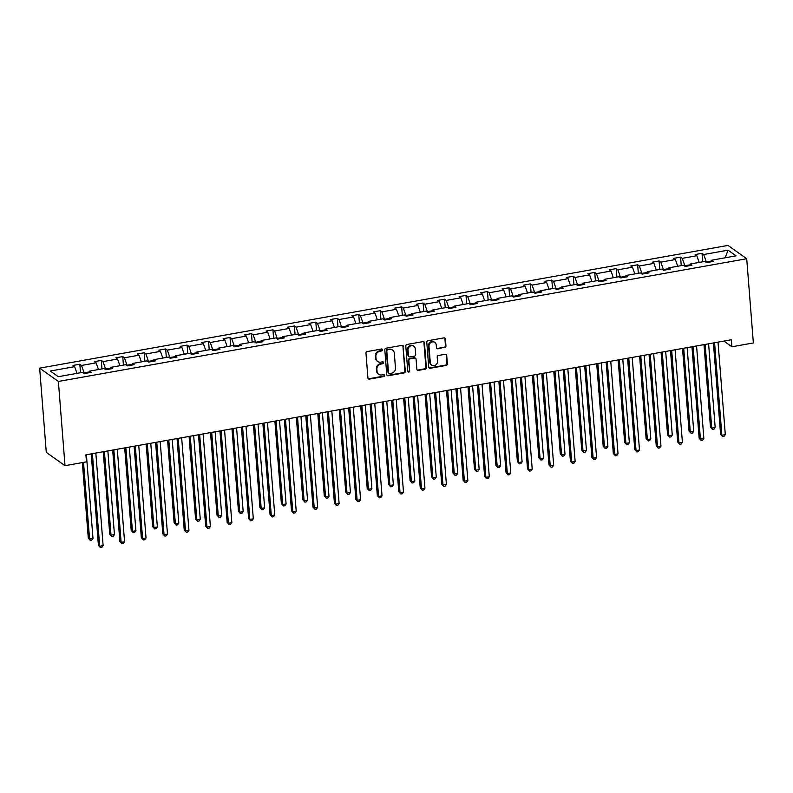 <?xml version="1.0" encoding="UTF-8"?>
<svg xmlns="http://www.w3.org/2000/svg" width="793" height="793" viewBox="0 0 793 793"><rect width="100%" height="100%" fill="white"/><g stroke="black" fill="none" stroke-linecap="round" stroke-linejoin="round"><path stroke-width="1.19" d="M382.573 349.802A1.011 0.912 125.4 0 0 381.552 349.009L367.209 351.567A1.447 1.308 125.4 0 0 365.969 353.182L367.922 377.983A1.447 1.308 125.4 0 0 369.379 379.123L383.723 376.566A1.011 0.912 125.4 0 0 384.238 374.772A1.011 0.912 125.4 0 0 383.574 374.633L381.72 374.96A4.619 4.183 125.4 0 1 377.052 371.322L376.883 369.26A4.619 4.183 125.4 0 1 380.858 364.076L382.712 363.749A1.011 0.912 125.4 0 0 383.227 361.965A1.011 0.912 125.4 0 0 382.563 361.816L380.709 362.153A4.619 4.183 125.4 0 1 376.041 358.515L375.882 356.444A4.619 4.183 125.4 0 1 379.847 351.269L381.711 350.932A1.011 0.912 125.4 0 0 382.573 349.802M377.686 361.499L377.181 361.142A4.619 4.183 125.4 0 1 375.535 358.149L375.376 356.087A4.619 4.183 125.4 0 1 379.341 350.902L381.205 350.575A1.011 0.912 125.4 0 0 381.929 349.019M368.21 378.707A1.447 1.308 125.4 0 0 368.874 378.757L383.217 376.199A1.011 0.912 125.4 0 0 383.951 374.643M378.697 374.316L378.192 373.959A4.619 4.183 125.4 0 1 376.546 370.965L376.378 368.894A4.619 4.183 125.4 0 1 380.353 363.719L382.206 363.392A1.011 0.912 125.4 0 0 382.94 361.826M444.724 347.592A1.447 1.308 125.4 0 0 445.963 345.976L445.418 339.017A1.447 1.308 125.4 0 0 443.961 337.877L428.032 340.722A1.447 1.308 125.4 0 0 426.783 342.338L428.735 367.139A1.447 1.308 125.4 0 0 430.193 368.279L446.122 365.434A1.447 1.308 125.4 0 0 447.371 363.818L446.707 355.413A1.447 1.308 125.4 0 0 445.25 354.273L438.43 355.492A1.447 1.308 125.4 0 0 437.191 357.108L437.518 361.281A3.856 3.499 125.4 0 1 431.67 365.067A3.856 3.499 125.4 0 1 430.292 362.57L429.013 346.234A3.856 3.499 125.4 0 1 434.861 342.447A3.856 3.499 125.4 0 1 436.229 344.955L436.447 347.671A1.447 1.308 125.4 0 0 437.905 348.811L444.219 347.235A1.447 1.308 125.4 0 0 445.458 345.619L444.913 338.661A1.447 1.308 125.4 0 0 444.625 337.937M58.385 381.453L65.006 465.679L86.467 461.853L85.912 454.835L731.344 339.751L731.899 346.769L753.35 342.943L746.719 258.726L58.385 381.453L39.65 368.14L727.994 245.414L746.719 258.726M403.429 346.501A1.447 1.308 125.4 0 0 401.972 345.361L386.042 348.206A1.447 1.308 125.4 0 0 384.803 349.822L386.756 374.623A1.447 1.308 125.4 0 0 388.213 375.763L404.143 372.918A1.447 1.308 125.4 0 0 405.382 371.302L402.923 346.144A1.447 1.308 125.4 0 0 402.646 345.421M407.037 344.459L422.966 341.624A1.447 1.308 125.4 0 1 424.424 342.764L426.376 367.555A1.447 1.308 125.4 0 1 425.137 369.181L418.317 370.39A1.447 1.308 125.4 0 1 416.86 369.26L416.067 359.199A1.447 1.308 125.4 0 0 414.61 358.059L410.09 358.872A1.447 1.308 125.4 0 0 408.841 360.488L409.674 370.955A1.011 0.912 125.4 0 1 408.137 371.947A1.011 0.912 125.4 0 1 407.78 371.293L405.798 346.085A1.447 1.308 125.4 0 1 407.037 344.459M711.103 261.809L711.717 260.193L713.413 261.403L706.533 262.632L704.838 261.422L690.267 264.019L691.962 265.229L685.083 266.448L683.388 265.249L668.806 267.846L670.501 269.055L663.632 270.274L661.927 269.075L647.356 271.672L649.051 272.881L642.171 274.1L640.476 272.901L625.895 275.498L627.59 276.707L620.721 277.927L619.026 276.727L604.444 279.324L606.139 280.524L599.26 281.753L597.565 280.553L582.994 283.151L584.689 284.35L577.81 285.579L576.115 284.37L561.533 286.977L563.228 288.176L556.349 289.405L554.654 288.196L540.083 290.803L541.778 292.002L534.898 293.232L533.203 292.022L518.622 294.619L520.317 295.829L513.448 297.058L511.753 295.848L497.171 298.446L498.866 299.655L491.987 300.884L490.292 299.675L475.711 302.272L477.416 303.481L470.536 304.71L468.841 303.501L454.26 306.098L455.955 307.307L449.076 308.527L447.381 307.327L432.809 309.924L434.505 311.134L427.625 312.353L425.93 311.153L411.349 313.75L413.044 314.96L406.175 316.179L404.47 314.98L389.898 317.577L391.593 318.786L384.714 320.005L383.019 318.806L368.438 321.403L370.133 322.602L363.263 323.831L361.568 322.632L346.987 325.229L348.682 326.429L341.803 327.658L340.108 326.448L325.536 329.055L327.231 330.255L320.352 331.484L318.657 330.275L304.076 332.882L305.771 334.081L298.892 335.31L297.197 334.101L282.625 336.698L284.32 337.907L277.441 339.136L275.746 337.927L261.165 340.524L262.86 341.733L255.99 342.963L254.295 341.753L239.714 344.35L241.409 345.56L234.53 346.789L232.835 345.579L218.253 348.177L219.958 349.386L213.079 350.615L211.384 349.406L196.803 352.003L198.498 353.212L191.619 354.431L189.923 353.232L175.352 355.829L177.047 357.038L170.168 358.258L168.473 357.058L153.892 359.655L155.587 360.865L148.717 362.084L147.012 360.884L132.441 363.481L134.136 364.681L127.257 365.91L125.562 364.711L110.98 367.308L112.675 368.507L105.806 369.736L104.111 368.527L89.53 371.134L91.225 372.333L84.345 373.562L82.65 372.353L58.305 376.695L50.316 371.015L74.651 366.673L72.956 365.464L79.835 364.235L81.53 365.444L96.112 362.847L94.417 361.638L101.286 360.418L102.981 361.618L117.562 359.021L115.867 357.812L122.746 356.592L124.442 357.792L139.023 355.195L137.318 353.985L144.197 352.766L145.892 353.965L160.473 351.368L158.778 350.169L165.658 348.94L167.353 350.139L181.924 347.542L180.229 346.343L187.108 345.114L188.803 346.323L203.385 343.716L201.69 342.517L208.559 341.287L210.264 342.497L224.835 339.89L223.14 338.69L230.02 337.461L231.715 338.67L246.296 336.063L244.601 334.864L251.47 333.635L253.165 334.844L267.747 332.247L266.051 331.038L272.931 329.809L274.626 331.018L289.197 328.421L287.502 327.212L294.381 325.982L296.076 327.192L310.658 324.595L308.963 323.385L315.842 322.156L317.537 323.366L332.108 320.769L330.413 319.559L337.293 318.34L338.988 319.539L353.569 316.942L351.874 315.733L358.743 314.514L360.438 315.713L375.02 313.116L373.325 311.907L380.204 310.687L381.899 311.887L396.48 309.29L394.775 308.08L401.654 306.861L403.35 308.061L417.931 305.464L416.236 304.264L423.115 303.035L424.81 304.244L439.381 301.637L437.686 300.438L444.566 299.209L446.261 300.418L460.842 297.811L459.147 296.612L466.016 295.383L467.721 296.592L482.293 293.985L480.598 292.786L487.477 291.556L489.172 292.766L503.753 290.169L502.058 288.959L508.928 287.73L510.623 288.939L525.204 286.342L523.509 285.133L530.388 283.904L532.083 285.113L546.655 282.516L544.96 281.307L551.839 280.078L553.534 281.287L568.115 278.69L566.42 277.481L573.289 276.261L574.994 277.461L589.566 274.864L587.871 273.654L594.75 272.435L596.445 273.635L611.026 271.037L609.331 269.828L616.201 268.609L617.896 269.808L632.477 267.211L630.782 266.002L637.661 264.783L639.356 265.982L653.938 263.385L652.233 262.186L659.112 260.956L660.807 262.156L675.388 259.559L673.693 258.359L680.572 257.13L682.267 258.34L696.839 255.733L695.144 254.533L702.023 253.304L703.718 254.513L728.063 250.172L736.063 255.852L711.717 260.193M689.96 264.832L684.855 265.744L684.904 266.319M699.188 262.433L696.839 255.733M684.855 265.744L682.267 258.34M689.652 265.635L690.267 264.019M668.499 268.658L663.404 269.57L663.444 270.145M677.728 266.26L675.388 259.559M663.404 269.57L660.807 262.156M668.192 269.461L668.806 267.846M647.048 272.485L641.943 273.397L641.993 273.972M656.277 270.086L653.938 263.385M641.943 273.397L639.356 265.982M646.741 273.288L647.356 271.672M625.588 276.311L620.493 277.223L620.532 277.798M634.816 273.902L632.477 267.211M620.493 277.223L617.896 269.808M625.28 277.114L625.895 275.498M604.137 280.137L599.032 281.039L599.082 281.624M613.366 277.728L611.026 271.037M599.032 281.039L596.445 273.635M603.83 280.94L604.444 279.324M582.677 283.963L577.582 284.865L577.631 285.45M591.905 281.555L589.566 274.864M577.582 284.865L574.994 277.461M582.379 284.766L582.994 283.151M561.226 287.79L556.121 288.692L556.171 289.276M570.454 285.381L568.115 278.69M556.121 288.692L553.534 281.287M560.919 288.593L561.533 286.977M539.775 291.606L534.67 292.518L534.72 293.103M549.004 289.207L546.655 282.516M534.67 292.518L532.083 285.113M539.468 292.419L540.083 290.803M518.315 295.432L513.22 296.344L513.259 296.929M527.543 293.033L525.204 286.342M513.22 296.344L510.623 288.939M518.007 296.245L518.622 294.619M496.864 299.258L491.759 300.17L491.809 300.755M506.093 296.86L503.753 290.169M491.759 300.17L489.172 292.766M496.557 300.071L497.171 298.446M475.404 303.085L470.308 303.997L470.348 304.581M484.632 300.686L482.293 293.985M470.308 303.997L467.721 296.592M475.106 303.888L475.711 302.272M453.953 306.911L448.848 307.823L448.897 308.398M463.181 304.512L460.842 297.811M448.848 307.823L446.261 300.418M453.646 307.714L454.26 306.098M432.502 310.737L427.397 311.649L427.447 312.224M441.731 308.338L439.381 301.637M427.397 311.649L424.81 304.244M432.195 311.54L432.809 309.924M411.042 314.563L405.947 315.475L405.986 316.05M420.27 312.164L417.931 305.464M405.947 315.475L403.35 308.061M410.734 315.366L411.349 313.75M389.591 318.389L384.486 319.301L384.536 319.876M398.82 315.981L396.48 309.29M384.486 319.301L381.899 311.887M389.284 319.192L389.898 317.577M368.13 322.216L363.035 323.118L363.075 323.703M377.359 319.807L375.02 313.116M363.035 323.118L360.438 315.713M367.833 323.019L368.438 321.403M346.68 326.042L341.575 326.944L341.624 327.529M355.908 323.633L353.569 316.942M341.575 326.944L338.988 319.539M346.372 326.845L346.987 325.229M325.219 329.868L320.124 330.77L320.174 331.355M334.448 327.459L332.108 320.769M320.124 330.77L317.537 323.366M324.922 330.671L325.536 329.055M303.769 333.684L298.664 334.596L298.713 335.181M312.997 331.286L310.658 324.595M298.664 334.596L296.076 327.192M303.461 334.497L304.076 332.882M282.318 337.511L277.213 338.423L277.263 339.007M291.546 335.112L289.197 328.421M277.213 338.423L274.626 331.018M282.011 338.324L282.625 336.698M260.857 341.337L255.762 342.249L255.802 342.834M270.086 338.938L267.747 332.247M255.762 342.249L253.165 334.844M260.55 342.15L261.165 340.524M239.407 345.163L234.302 346.075L234.351 346.66M248.635 342.764L246.296 336.063M234.302 346.075L231.715 338.67M239.099 345.966L239.714 344.35M217.946 348.989L212.851 349.901L212.891 350.476M227.175 346.591L224.835 339.89M212.851 349.901L210.264 342.497M217.649 349.792L218.253 348.177M196.495 352.816L191.391 353.728L191.44 354.302M205.724 350.417L203.385 343.716M191.391 353.728L188.803 346.323M196.188 353.619L196.803 352.003M175.045 356.642L169.94 357.554L169.989 358.129M184.273 354.243L181.924 347.542M169.94 357.554L167.353 350.139M174.738 357.445L175.352 355.829M153.584 360.468L148.489 361.38L148.529 361.955M162.813 358.059L160.473 351.368M148.489 361.38L145.892 353.965M153.277 361.271L153.892 359.655M132.134 364.294L127.029 365.196L127.078 365.781M141.362 361.886L139.023 355.195M127.029 365.196L124.442 357.792M131.826 365.097L132.441 363.481M110.673 368.121L105.578 369.023L105.618 369.607M119.902 365.712L117.562 359.021M105.578 369.023L102.981 361.618M110.376 368.923L110.98 367.308M89.222 371.947L84.117 372.849L84.167 373.434M98.451 369.538L96.112 362.847M84.117 372.849L81.53 365.444M88.915 372.75L89.53 371.134M76.99 373.364L74.651 366.673M65.006 465.679L46.281 452.367L39.65 368.14M723.89 341.079L731.899 346.769M711.41 261.006L706.305 261.918L706.355 262.503M706.305 261.918L703.718 254.513M728.063 250.172L725.179 257.794M80.499 372.74L79.835 364.235M101.96 368.914L101.286 360.418M123.411 365.087L122.746 356.592M144.871 361.261L144.197 352.766M166.322 357.435L165.658 348.94M187.782 353.609L187.108 345.114M209.233 349.792L208.559 341.287M230.684 345.966L230.02 337.461M252.144 342.14L251.47 333.635M273.595 338.314L272.931 329.809M295.055 334.487L294.381 325.982M316.506 330.661L315.842 322.156M337.957 326.835L337.293 318.34M359.417 323.009L358.743 314.514M380.868 319.183L380.204 310.687M402.329 315.356L401.654 306.861M423.779 311.53L423.115 303.035M445.23 307.714L444.566 299.209M466.69 303.888L466.016 295.383M488.141 300.061L487.477 291.556M509.602 296.235L508.928 287.73M531.052 292.409L530.388 283.904M552.513 288.583L551.839 280.078M573.963 284.756L573.289 276.261M595.414 280.93L594.75 272.435M616.875 277.104L616.201 268.609M638.325 273.278L637.661 264.783M659.786 269.451L659.112 260.956M681.237 265.635L680.572 257.13M702.687 261.809L702.023 253.304M387.043 375.347A1.447 1.308 125.4 0 0 387.708 375.406L403.637 372.561A1.447 1.308 125.4 0 0 404.876 370.946L402.923 346.144M387.678 349.872A1.011 0.912 125.4 0 0 386.815 351.002L388.52 372.769A1.011 0.912 125.4 0 0 389.541 373.572L391.504 373.216A4.619 4.183 125.4 0 0 395.479 368.041L394.309 353.163A4.619 4.183 125.4 0 0 389.641 349.525L387.172 349.505A1.011 0.912 125.4 0 0 386.31 350.645L386.815 351.002M388.887 373.424L388.382 373.067A1.011 0.912 125.4 0 1 388.015 372.413L386.31 350.645M392.664 350.169L392.158 349.802A4.619 4.183 125.4 0 0 389.135 349.158L389.641 349.525M387.172 349.505L389.135 349.158M417.148 369.974A1.447 1.308 125.4 0 0 417.812 370.034L424.632 368.814A1.447 1.308 125.4 0 0 425.871 367.199L423.918 342.398A1.447 1.308 125.4 0 0 423.631 341.674M415.552 358.267L415.046 357.901A1.447 1.308 125.4 0 0 414.105 357.702L409.584 358.505A1.447 1.308 125.4 0 0 408.336 360.131L409.674 370.955M407.919 371.719A1.011 0.912 125.4 0 0 409.158 370.599M415.245 348.761A3.856 3.499 125.4 0 0 409.922 346.283A3.856 3.499 125.4 0 0 408.028 350.05L408.474 355.799A1.447 1.308 125.4 0 0 409.931 356.939L414.461 356.136A1.447 1.308 125.4 0 0 415.701 354.511L415.245 348.761M413.867 346.263L413.361 345.897A3.856 3.499 125.4 0 0 407.513 349.693L408.028 350.05M408.99 356.741L408.484 356.374A1.447 1.308 125.4 0 1 407.969 355.442L407.513 349.693M436.735 348.395A1.447 1.308 125.4 0 0 437.399 348.444L444.219 347.235M434.861 342.447L434.346 342.09A3.856 3.499 125.4 0 0 428.507 345.877L429.013 346.234M431.67 365.067L431.164 364.711A3.856 3.499 125.4 0 1 429.786 362.203L428.507 345.877M429.023 367.863A1.447 1.308 125.4 0 0 429.687 367.912L445.616 365.077A1.447 1.308 125.4 0 0 446.865 363.462L446.201 355.056A1.447 1.308 125.4 0 0 445.914 354.332M82.343 462.587L88.291 538.12L89.559 539.022L92.989 538.407L86.407 454.746M83.523 462.378L89.559 539.022L90.352 540.39L88.291 538.12M92.989 538.407L91.73 540.142L90.352 540.39M91.215 453.883L98.411 545.316L99.68 546.218L92.394 453.675M103.12 545.604L101.851 547.339L100.473 547.586L99.68 546.218L103.12 545.604L95.834 453.061M100.473 547.586L98.411 545.316M103.249 451.742L109.741 534.294L111.01 535.196L114.45 534.581L107.868 450.92M104.428 451.534L111.01 535.196L111.803 536.564L109.741 534.294M114.45 534.581L113.181 536.326L111.803 536.564M124.699 447.916L131.202 530.467L132.461 531.369L135.9 530.755L129.318 447.093M125.879 447.708L132.461 531.369L133.264 532.737L131.202 530.467M135.9 530.755L134.632 532.5L133.264 532.737M112.675 450.057L119.872 541.49L121.131 542.392L113.855 449.849M124.57 541.778L123.302 543.522L121.934 543.76L121.131 542.392L124.57 541.778L117.295 449.234M121.934 543.76L119.872 541.49M134.126 446.231L141.323 537.664L142.591 538.566L135.306 446.023M146.031 537.951L144.762 539.696L143.384 539.934L142.591 538.566L146.031 537.951L138.745 445.408M143.384 539.934L141.323 537.664M146.16 444.09L152.653 526.641L153.921 527.543L157.361 526.929L150.769 443.267M147.339 443.882L153.921 527.543L154.714 528.911L152.653 526.641M157.361 526.929L156.092 528.673L154.714 528.911M155.587 442.415L162.783 533.838L164.042 534.74L156.766 442.197M167.482 534.125L166.213 535.87L164.845 536.118L164.042 534.74L167.482 534.125L160.196 441.592M164.845 536.118L162.783 533.838M167.61 440.264L174.113 522.815L175.372 523.717L178.812 523.102L172.23 439.441M168.79 440.056L175.372 523.717L176.165 525.095L174.113 522.815M178.812 523.102L177.543 524.847L176.165 525.095M177.037 438.588L184.234 530.021L185.503 530.913L178.217 438.37M188.942 530.299L187.673 532.044L186.296 532.291L185.503 530.913L188.942 530.299L181.656 437.766M186.296 532.291L184.234 530.021M189.071 436.437L195.564 518.999L196.833 519.891L200.272 519.276L193.68 435.615M190.241 436.229L196.833 519.891L197.626 521.269L195.564 518.999M200.272 519.276L199.003 521.021L197.626 521.269M198.488 434.762L205.684 526.195L206.953 527.087L199.667 434.554M210.393 526.483L209.124 528.217L207.746 528.465L206.953 527.087L210.393 526.483L203.107 433.94M207.746 528.465L205.684 526.195M210.522 432.611L217.014 515.172L218.283 516.065L221.723 515.46L215.141 431.788M211.701 432.403L218.283 516.065L219.076 517.442L217.014 515.172M221.723 515.46L220.454 517.195L219.076 517.442M219.948 430.936L227.145 522.369L228.414 523.261L221.128 430.728M231.843 522.656L230.575 524.391L229.207 524.639L228.414 523.261L231.843 522.656L224.568 430.113M229.207 524.639L227.145 522.369M231.972 428.785L238.475 511.346L239.734 512.238L243.173 511.634L236.592 427.962M233.152 428.577L239.734 512.238L240.537 513.616L238.475 511.346M243.173 511.634L241.905 513.368L240.537 513.616M241.399 427.11L248.596 518.543L249.864 519.445L242.579 426.902M253.304 518.83L252.035 520.565L250.657 520.813L249.864 519.445L253.304 518.83L246.018 426.287M250.657 520.813L248.596 518.543M253.433 424.969L259.926 507.52L261.194 508.422L264.634 507.807L258.052 424.146M254.612 424.751L261.194 508.422L261.987 509.79L259.926 507.52M264.634 507.807L263.365 509.542L261.987 509.79M262.86 423.284L270.056 514.716L271.315 515.619L264.039 423.075M274.755 515.004L273.486 516.739L272.118 516.986L271.315 515.619L274.755 515.004L267.469 422.461M272.118 516.986L270.056 514.716M274.884 421.142L281.386 503.694L282.645 504.596L286.085 503.981L279.503 420.32M276.063 420.924L282.645 504.596L283.448 505.964L281.386 503.694M286.085 503.981L284.816 505.716L283.448 505.964M296.344 417.316L302.837 499.868L304.106 500.77L307.545 500.155L300.953 416.494M297.514 417.108L304.106 500.77L304.899 502.138L302.837 499.868M307.545 500.155L306.276 501.89L304.899 502.138M317.795 413.49L324.287 496.041L325.556 496.943L328.996 496.329L322.414 412.667M318.974 413.282L325.556 496.943L326.349 498.311L324.287 496.041M328.996 496.329L327.727 498.063L326.349 498.311M339.245 409.664L345.748 492.215L347.017 493.117L350.447 492.503L343.865 408.841M340.425 409.456L347.017 493.117L347.81 494.485L345.748 492.215M350.447 492.503L349.188 494.247L347.81 494.485M360.706 405.838L367.199 488.389L368.467 489.291L371.907 488.676L365.325 405.015M361.886 405.629L368.467 489.291L369.26 490.659L367.199 488.389M371.907 488.676L370.638 490.421L369.26 490.659M382.157 402.011L388.659 484.563L389.918 485.465L393.358 484.85L386.776 401.189M383.336 401.803L389.918 485.465L390.721 486.833L388.659 484.563M393.358 484.85L392.089 486.595L390.721 486.833M403.617 398.185L410.11 480.736L411.379 481.638L414.818 481.024L408.226 397.362M404.797 397.977L411.379 481.638L412.172 483.016L410.11 480.736M414.818 481.024L413.549 482.768L412.172 483.016M425.068 394.359L431.57 476.92L432.829 477.812L436.269 477.198L429.687 393.536M426.247 394.151L432.829 477.812L433.622 479.19L431.57 476.92M436.269 477.198L435 478.942L433.622 479.19M446.528 390.533L453.021 473.094L454.29 473.986L457.73 473.381L451.138 389.71M447.698 390.325L454.29 473.986L455.083 475.364L453.021 473.094M457.73 473.381L456.461 475.116L455.083 475.364M467.979 386.706L474.472 469.268L475.741 470.16L479.18 469.555L472.598 385.884M469.159 386.498L475.741 470.16L476.534 471.538L474.472 469.268M479.18 469.555L477.911 471.29L476.534 471.538M284.31 419.457L291.507 510.89L292.776 511.792L285.49 419.249M296.215 511.178L294.946 512.912L293.569 513.16L292.776 511.792L296.215 511.178L288.93 418.635M293.569 513.16L291.507 510.89M305.771 415.631L312.957 507.064L314.226 507.966L306.941 415.423M317.666 507.351L316.397 509.086L315.019 509.334L314.226 507.966L317.666 507.351L310.38 414.808M315.019 509.334L312.957 507.064M327.222 411.805L334.418 503.238L335.687 504.14L328.401 411.597M339.117 503.525L337.858 505.26L336.48 505.508L335.687 504.14L339.117 503.525L331.841 410.982M336.48 505.508L334.418 503.238M348.672 407.979L355.869 499.412L357.137 500.314L349.852 407.771M360.577 499.699L359.308 501.444L357.93 501.682L357.137 500.314L360.577 499.699L353.291 407.156M357.93 501.682L355.869 499.412M370.133 404.152L377.329 495.585L378.588 496.487L371.312 403.944M382.028 495.873L380.759 497.617L379.391 497.855L378.588 496.487L382.028 495.873L374.752 403.33M379.391 497.855L377.329 495.585M391.583 400.336L398.78 491.759L400.049 492.661L392.763 400.118M403.488 492.047L402.22 493.791L400.842 494.029L400.049 492.661L403.488 492.047L396.203 399.513M400.842 494.029L398.78 491.759M413.044 396.51L420.24 487.943L421.499 488.835L414.224 396.292M424.939 488.22L423.67 489.965L422.292 490.213L421.499 488.835L424.939 488.22L417.653 395.687M422.292 490.213L420.24 487.943M434.495 392.684L441.691 484.117L442.96 485.009L435.674 392.476M446.4 484.404L445.131 486.139L443.753 486.387L442.96 485.009L446.4 484.404L439.114 391.861M443.753 486.387L441.691 484.117M455.945 388.857L463.142 480.29L464.411 481.182L457.125 388.649M467.85 480.578L466.581 482.313L465.204 482.56L464.411 481.182L467.85 480.578L460.564 388.035M465.204 482.56L463.142 480.29M477.406 385.031L484.602 476.464L485.861 477.366L478.585 384.823M489.301 476.752L488.032 478.486L486.664 478.734L485.861 477.366L489.301 476.752L482.025 384.209M486.664 478.734L484.602 476.464M489.43 382.89L495.932 465.441L497.191 466.343L500.631 465.729L494.049 382.067M490.609 382.672L497.191 466.343L497.994 467.711L495.932 465.441M500.631 465.729L499.362 467.464L497.994 467.711M498.856 381.205L506.053 472.638L507.322 473.54L500.036 380.997M510.761 472.925L509.493 474.66L508.115 474.908L507.322 473.54L510.761 472.925L503.476 380.382M508.115 474.908L506.053 472.638M510.89 379.064L517.383 461.615L518.652 462.517L522.091 461.903L515.5 378.241M512.07 378.846L518.652 462.517L519.445 463.885L517.383 461.615M522.091 461.903L520.823 463.637L519.445 463.885M520.317 377.379L527.514 468.812L528.772 469.714L521.497 377.171M532.212 469.099L530.943 470.834L529.575 471.082L528.772 469.714L532.212 469.099L524.926 376.556M529.575 471.082L527.514 468.812M532.341 375.238L538.843 457.789L540.102 458.691L543.542 458.076L536.96 374.415M533.52 375.03L540.102 458.691L540.905 460.059L538.843 457.789M543.542 458.076L542.273 459.811L540.905 460.059M541.768 373.553L548.964 464.985L550.233 465.887L542.947 373.344M553.673 465.273L552.404 467.008L551.026 467.255L550.233 465.887L553.673 465.273L546.387 372.73M551.026 467.255L548.964 464.985M553.801 371.411L560.294 453.963L561.563 454.865L565.003 454.25L558.411 370.589M554.971 371.203L561.563 454.865L562.356 456.233L560.294 453.963M565.003 454.25L563.734 455.985L562.356 456.233M563.228 369.726L570.415 461.159L571.684 462.061L564.398 369.518M575.123 461.447L573.854 463.181L572.477 463.429L571.684 462.061L575.123 461.447L567.838 368.904M572.477 463.429L570.415 461.159M575.252 367.585L581.745 450.137L583.014 451.039L586.453 450.424L579.871 366.762M576.432 367.377L583.014 451.039L583.807 452.406L581.745 450.137M586.453 450.424L585.184 452.169L583.807 452.406M584.679 365.9L591.875 457.333L593.144 458.235L585.858 365.692M596.574 457.62L595.315 459.365L593.937 459.603L593.144 458.235L596.574 457.62L589.298 365.077M593.937 459.603L591.875 457.333M596.703 363.759L603.205 446.31L604.474 447.212L607.904 446.598L601.322 362.936M597.882 363.551L604.474 447.212L605.267 448.58L603.205 446.31M607.904 446.598L606.645 448.342L605.267 448.58M606.13 362.074L613.326 453.507L614.595 454.409L607.309 361.866M618.034 453.794L616.766 455.539L615.388 455.777L614.595 454.409L618.034 453.794L610.749 361.251M615.388 455.777L613.326 453.507M618.163 359.933L624.656 442.484L625.925 443.386L629.364 442.772L622.783 359.11M619.343 359.725L625.925 443.386L626.718 444.754L624.656 442.484M629.364 442.772L628.096 444.516L626.718 444.754M627.59 358.258L634.787 449.681L636.045 450.583L628.77 358.039M639.485 449.968L638.216 451.713L636.848 451.951L636.045 450.583L639.485 449.968L632.209 357.435M636.848 451.951L634.787 449.681M639.614 356.107L646.117 438.658L647.375 439.56L650.815 438.945L644.233 355.284M640.794 355.898L647.375 439.56L648.178 440.938L646.117 438.658M650.815 438.945L649.546 440.69L648.178 440.938M649.041 354.431L656.237 445.864L657.506 446.756L650.22 354.213M660.946 446.142L659.677 447.886L658.299 448.134L657.506 446.756L660.946 446.142L653.66 353.609M658.299 448.134L656.237 445.864M661.075 352.28L667.567 434.842L668.836 435.734L672.276 435.119L665.684 351.458M662.254 352.072L668.836 435.734L669.629 437.112L667.567 434.842M672.276 435.119L671.007 436.864L669.629 437.112M670.501 350.605L677.698 442.038L678.957 442.93L671.671 350.397M682.396 442.325L681.128 444.06L679.75 444.308L678.957 442.93L682.396 442.325L675.111 349.782M679.75 444.308L677.698 442.038M682.525 348.454L689.028 431.015L690.287 431.907L693.726 431.303L687.144 347.631M683.705 348.246L690.287 431.907L691.08 433.285L689.028 431.015M693.726 431.303L692.458 433.037L691.08 433.285M691.952 346.779L699.148 438.212L700.417 439.104L693.132 346.571M703.857 438.499L702.588 440.234L701.21 440.482L700.417 439.104L703.857 438.499L696.571 345.956M701.21 440.482L699.148 438.212M703.986 344.628L710.478 427.189L711.747 428.081L715.177 427.477L708.595 343.805M705.155 344.42L711.747 428.081L712.54 429.459L710.478 427.189M715.177 427.477L713.918 429.211L712.54 429.459M713.403 342.953L720.599 434.386L721.868 435.288L714.582 342.745M725.308 434.673L724.039 436.408L722.661 436.656L721.868 435.288L725.308 434.673L718.022 342.13M722.661 436.656L720.599 434.386M379.341 350.902L379.847 351.269M375.376 356.087L375.882 356.444M375.535 358.149L376.041 358.515M382.206 363.392L382.712 363.749M380.353 363.719L380.858 364.076M376.378 368.894L376.883 369.26M376.546 370.965L377.052 371.322M383.217 376.199L383.723 376.566M368.874 378.757L369.379 379.123M381.205 350.575L381.711 350.932M404.876 370.946L405.382 371.302M403.637 372.561L404.143 372.918M387.708 375.406L388.213 375.763M388.015 372.413L388.52 372.769M423.918 342.398L424.424 342.764M425.871 367.199L426.376 367.555M424.632 368.814L425.137 369.181M417.812 370.034L418.317 370.39M414.105 357.702L414.61 358.059M409.584 358.505L410.09 358.872M408.336 360.131L408.841 360.488M407.969 355.442L408.474 355.799M437.399 348.444L437.905 348.811M429.786 362.203L430.292 362.57M446.201 355.056L446.707 355.413M446.865 363.462L447.371 363.818M445.616 365.077L446.122 365.434M429.687 367.912L430.193 368.279M444.913 338.661L445.418 339.017M445.458 345.619L445.963 345.976"/></g></svg>
